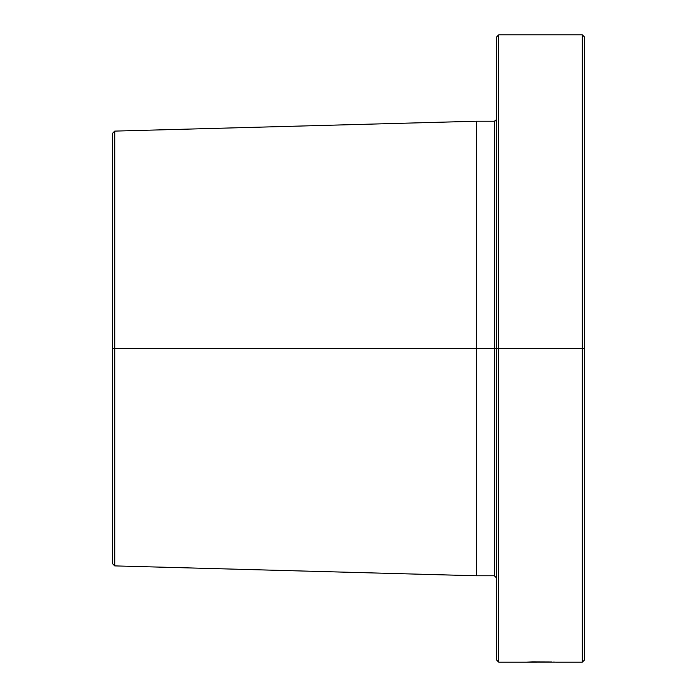 <?xml version="1.0" encoding="UTF-8"?>
<svg xmlns="http://www.w3.org/2000/svg" width="697" height="697" viewBox="0 0 697 697"><rect width="100%" height="100%" fill="white"/><g stroke="black" fill="none" stroke-linecap="round" stroke-linejoin="round"><path stroke-width="1.05" d="M496.525 577.961L494.347 575.774L494.347 348.5L494.347 575.774L494.347 348.5L496.525 348.5L496.525 659.972L498.712 662.15L498.712 348.5L498.712 662.15L555.849 662.133M496.525 119.039L495.889 120.581L494.347 121.226L495.889 120.581L496.525 119.039L495.576 120.842M556.136 662.15L582.326 662.15L584.504 659.972L584.504 348.5L582.326 348.5L582.326 662.15L582.326 348.5L496.525 348.5L498.712 348.5L498.712 34.85L496.525 37.028L496.525 659.972M114.735 348.5L112.496 348.5L112.496 563.646L112.496 348.5L114.735 348.5L114.735 131.106L112.496 133.354L112.496 348.5L112.496 133.354L114.735 131.106L114.735 565.894L114.735 348.5L476.487 348.5L114.735 348.5M494.347 575.774L476.487 575.774L476.487 121.226L114.735 131.106L476.487 121.226L476.487 575.774L114.735 565.894L112.496 563.646M494.347 348.5L476.487 348.5L494.347 348.5L494.347 121.226L476.487 121.226L494.347 121.226L494.347 348.5L496.525 348.5L496.525 37.028L498.712 34.85L498.712 348.5L582.326 348.5L582.326 34.85L498.712 34.85L582.326 34.85L582.326 348.5L584.504 348.5L584.504 37.028L582.326 34.85L584.504 37.028L584.504 659.972M532.403 661.889L551.667 661.967M496.36 119.875L494.347 121.226M553.557 662.037L554.969 662.098M525.59 662.15L532.377 661.889"/></g></svg>
